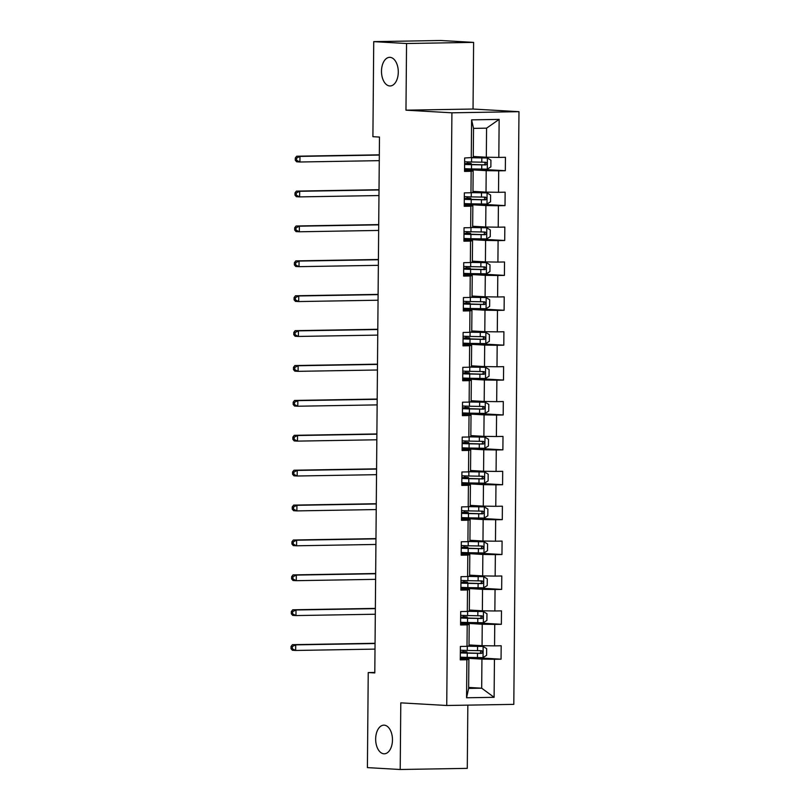 <?xml version="1.0" encoding="UTF-8"?>
<svg xmlns="http://www.w3.org/2000/svg" width="810" height="810" viewBox="0 0 810 810"><rect width="100%" height="100%" fill="white"/><g stroke="black" fill="none" stroke-linecap="round" stroke-linejoin="round"><path stroke-width="1.21" d="M389.762 85.961A14.327 8.404 89 0 1 381.49 71.482A14.327 8.404 89 0 1 389.65 57.328A14.327 8.404 89 0 1 390.015 57.338A14.327 8.404 89 0 1 398.287 71.817A14.327 8.404 89 0 1 390.136 85.971A14.327 8.404 89 0 1 389.762 85.961M383.94 753.796A14.327 8.404 89 0 1 375.658 739.307A14.327 8.404 89 0 1 383.818 725.163A14.327 8.404 89 0 1 384.183 725.163A14.327 8.404 89 0 1 392.465 739.651A14.327 8.404 89 0 1 384.304 753.806A14.327 8.404 89 0 1 383.94 753.796M473.617 42.383L406.549 43.517L405.972 110.17L473.04 109.036L473.617 42.383L440.802 40.5L373.734 41.634L372.904 136.688L379.475 137.062L374.797 672.938L368.236 672.563L367.406 767.617L400.211 769.5L467.279 768.366L467.836 705.135M473.04 109.036L518.977 111.679L513.803 704.366L446.735 705.49L451.909 112.813L518.977 111.679M473.283 156.482L486.324 157.231L486.577 128.162L473.526 128.375L473.273 157.454L464.656 157.99L464.535 171.406L471.157 171.295L470.964 192.77L464.353 192.881L464.231 206.297L470.853 206.185L470.661 227.661L464.049 227.772L463.927 241.188L470.539 241.076L470.357 262.551L463.735 262.663L463.624 276.078L470.235 275.967L470.053 297.442L463.431 297.553L463.32 310.969L469.932 310.858L469.749 332.333L463.128 332.444L463.016 345.86L469.628 345.748L469.446 367.224L462.824 367.335L462.712 380.751L469.324 380.639L469.142 402.104L462.52 402.216L462.409 415.641L469.02 415.53L468.838 436.995L462.216 437.106L462.105 450.532L468.717 450.421L468.534 471.886L461.913 471.997L461.791 485.423L468.413 485.311L468.22 506.776L461.609 506.888L461.487 520.314L468.109 520.202L467.917 541.667L461.305 541.779L461.184 555.204L467.805 555.093L467.613 576.558L461.001 576.669L460.88 590.085L467.502 589.974L467.309 611.449L460.698 611.56L460.576 624.976L467.198 624.864L467.005 646.339L460.394 646.451L460.272 659.866L466.894 659.755L466.56 697.774L494.11 697.319L481.687 688.186L481.94 659.117L460.293 657.872M471.268 157.879L471.602 119.86L499.152 119.394L498.818 157.413L505.44 157.302L505.318 170.718L475.683 169.017M494.11 697.319L494.444 659.289L501.056 659.178L501.177 645.762L494.556 645.874L494.748 624.399L501.36 624.287L501.481 610.872L494.859 610.983L495.052 589.518L501.663 589.407L501.785 575.981L495.163 576.092L495.356 554.627L501.967 554.516L502.089 541.09L495.477 541.202L495.659 519.736L502.281 519.625L502.392 506.199L495.781 506.311L495.963 484.846L502.585 484.734L502.696 471.309L496.084 471.42L496.267 449.955L502.888 449.844L503 436.418L496.388 436.529L496.57 415.064L503.192 414.953L503.304 401.537L496.692 401.649L496.874 380.173L503.496 380.062L503.607 366.647L496.996 366.758L497.178 345.283L503.8 345.171L503.911 331.756L497.3 331.867L497.482 310.392L504.103 310.281L504.225 296.865L497.603 296.976L497.796 275.501L504.407 275.39L504.529 261.974L497.907 262.086L498.099 240.61L504.711 240.499L504.832 227.083L498.211 227.195L498.403 205.72L505.015 205.608L505.136 192.193L498.514 192.304L498.707 170.829L505.318 170.718M470.964 192.77L472.969 192.345L473.151 170.869L464.545 170.373M464.555 169.411L486.202 170.657L486.02 192.122L472.969 191.373M473.151 170.869L471.157 171.295M498.707 170.829L486.202 170.657M498.514 192.304L486.02 192.122M470.661 227.661L472.665 227.235L472.848 205.76L464.241 205.264M464.251 204.302L485.899 205.548L485.716 227.013L472.665 226.263M472.848 205.76L470.853 206.185M498.403 205.72L485.899 205.548M498.211 227.195L485.716 227.013M470.357 262.551L472.362 262.126L472.544 240.651L463.938 240.155M463.948 239.193L485.595 240.428L485.413 261.903L472.362 261.154M472.544 240.651L470.539 241.076M498.099 240.61L485.595 240.428M497.907 262.086L485.413 261.903M470.053 297.442L472.048 297.017L472.24 275.542L463.634 275.046M463.644 274.074L485.291 275.319L485.099 296.794L472.058 296.045M472.24 275.542L470.235 275.967M497.796 275.501L485.291 275.319M497.603 296.976L485.099 296.794M469.749 332.333L471.744 331.908L471.936 310.433L463.33 309.936M463.34 308.964L484.987 310.21L484.795 331.685L471.754 330.936M471.936 310.433L469.932 310.858M497.482 310.392L484.987 310.21M497.3 331.867L484.795 331.685M469.446 367.224L471.44 366.798L471.633 345.323L463.026 344.827M463.036 343.855L484.684 345.1L484.491 366.576L471.45 365.826M471.633 345.323L469.628 345.748M497.178 345.283L484.684 345.1M496.996 366.758L484.491 366.576M469.142 402.104L471.136 401.689L471.329 380.214L462.723 379.718M462.723 378.746L484.38 379.991L484.188 401.466L471.147 400.717M471.329 380.214L469.324 380.639M496.874 380.173L484.38 379.991M496.692 401.649L484.188 401.466M468.838 436.995L470.833 436.57L471.025 415.105L462.419 414.609M462.419 413.637L484.076 414.882L483.884 436.357L470.843 435.608M471.025 415.105L469.02 415.53M496.57 415.064L484.076 414.882M496.388 436.529L483.884 436.357M468.534 471.886L470.529 471.46L470.721 449.995L462.105 449.499M462.115 448.527L483.772 449.773L483.58 471.248L470.539 470.499M470.721 449.995L468.717 450.421M496.267 449.955L483.772 449.773M496.084 471.42L483.58 471.248M468.22 506.776L470.225 506.351L470.418 484.886L461.801 484.39M461.811 483.418L483.469 484.663L483.276 506.139L470.235 505.379M470.418 484.886L468.413 485.311M495.963 484.846L483.469 484.663M495.781 506.311L483.276 506.139M467.917 541.667L469.921 541.242L470.104 519.777L461.498 519.281M461.508 518.309L483.155 519.554L482.973 541.029L469.932 540.27M470.104 519.777L468.109 520.202M495.659 519.736L483.155 519.554M495.477 541.202L482.973 541.029M467.613 576.558L469.618 576.133L469.8 554.668L461.194 554.172M461.204 553.2L482.851 554.445L482.669 575.91L469.628 575.161M469.8 554.668L467.805 555.093M495.356 554.627L482.851 554.445M495.163 576.092L482.669 575.91M467.309 611.449L469.314 611.024L469.496 589.558L460.89 589.062M460.9 588.09L482.547 589.336L482.365 610.801L469.324 610.051M469.496 589.558L467.502 589.974M495.052 589.518L482.547 589.336M494.859 610.983L482.365 610.801M467.005 646.339L469.01 645.914L469.192 624.439L460.586 623.953M460.596 622.981L482.244 624.226L482.061 645.692L469.02 644.942M469.192 624.439L467.198 624.864M494.748 624.399L482.244 624.226M494.556 645.874L482.061 645.692M466.56 697.774L468.636 688.409L468.889 659.33L460.283 658.834M468.646 687.437L481.687 688.186L468.636 688.409M468.889 659.33L466.894 659.755M494.444 659.289L481.94 659.117M406.549 43.517L373.734 41.634M405.972 110.17L451.909 112.813M446.735 705.49L400.798 702.847L400.211 769.5M374.797 672.452L368.236 672.563M499.152 119.394L486.577 128.162M473.526 128.375L471.602 119.86M498.818 157.413L486.324 157.231M501.056 659.178L471.42 657.477M463.057 657.264L460.293 657.376M463.107 652.02L463.117 650.329M463.36 622.374L460.596 622.485M463.411 617.129L463.421 615.448M501.36 624.287L471.724 622.586M463.664 587.483L460.9 587.604M463.715 582.238L463.725 580.557M501.663 589.407L472.027 587.696M463.968 552.592L461.214 552.714M464.019 547.347L464.029 545.667M501.967 554.516L472.331 552.805M464.272 517.712L461.518 517.823M464.322 512.457L464.332 510.776M502.281 519.625L472.635 517.914M464.575 482.821L461.821 482.932M464.626 477.566L464.636 475.885M502.585 484.734L472.949 483.023M464.889 447.93L462.125 448.041M464.93 442.675L464.94 440.994M502.888 449.844L473.253 448.132M465.193 413.039L462.429 413.151M465.234 407.784L465.254 406.104M503.192 414.953L473.556 413.252M465.497 378.149L462.733 378.26M465.537 372.894L465.558 371.213M503.496 380.062L473.86 378.361M465.801 343.258L463.036 343.369M465.841 338.003L465.861 336.322M503.8 345.171L474.164 343.47M466.104 308.367L463.34 308.478M466.145 303.112L466.165 301.431M504.103 310.281L474.468 308.58M466.408 273.476L463.644 273.588M466.449 268.221L466.469 266.541M504.407 275.39L474.771 273.689M466.712 238.585L463.948 238.697M466.752 233.341L466.773 231.65M504.711 240.499L475.075 238.798M467.016 203.695L464.251 203.806M467.066 198.45L467.076 196.759M505.015 205.608L475.379 203.907M467.319 168.804L464.555 168.915M467.37 163.559L467.38 161.868M460.293 657.153A17.121 0.607 -179.5 0 0 467.228 657.386L482.952 657.639L486.597 655.341L486.658 648.628L483.043 646.451L467.623 646.208M483.043 646.451L468.089 646.107M460.333 652.9A17.121 0.607 0.5 0 0 467.269 653.133L481.464 653.397C483.084 652.495 483.094 651.604 481.484 650.713L467.289 650.45A17.121 0.607 -179.5 0 1 460.353 650.217M463.107 651.594A1.347 0.79 -91 0 0 463.279 651.635L466.955 651.939L462.237 652.212L462.226 652.84M460.343 652.111L463.107 651.807M479.601 650.602C481.423 651.503 481.413 652.394 479.581 653.295L460.333 652.708M460.343 652.303L462.237 652.212M375.05 643.525L295.711 644.861L295.66 650.46L292.38 650.268L291.023 648.688L292.339 648.759L292.359 646.522L291.043 646.451L291.023 648.688M375 649.114L295.66 650.46L292.339 648.759M292.359 646.522L295.711 644.861L292.43 644.679L373.005 643.322A16.787 0.597 -179.5 0 1 375.05 643.292M292.43 644.679L291.043 646.451M460.606 622.262A17.121 0.607 -179.5 0 0 467.532 622.495L483.256 622.748L486.901 620.45L486.962 613.737L483.347 611.56L467.927 611.317M483.347 611.56L468.403 611.216M460.637 618.01A17.121 0.607 0.5 0 0 467.572 618.243L481.768 618.506C483.388 617.605 483.398 616.714 481.798 615.823L467.593 615.559A17.121 0.607 -179.5 0 1 460.667 615.327M463.411 616.704A1.347 0.79 -91 0 0 463.583 616.744L467.259 617.058L462.54 617.321L462.54 617.949M460.647 617.23L463.411 616.916M479.905 615.721C481.727 616.612 481.717 617.503 479.884 618.405L460.637 617.817M460.647 617.422L462.54 617.321M375.354 608.634L296.014 609.981L295.964 615.57L292.683 615.377L291.327 613.798L292.643 613.869L292.663 611.641L291.347 611.56L291.327 613.798M375.303 614.233L295.964 615.57L292.643 613.869M292.663 611.641L296.014 609.981L292.734 609.788L373.309 608.431A16.787 0.597 -179.5 0 1 375.354 608.401M292.734 609.788L291.347 611.56M460.91 587.371A17.121 0.607 -179.5 0 0 467.846 587.604L483.56 587.857L487.205 585.559L487.266 578.846L483.661 576.669L468.231 576.426M483.661 576.669L468.707 576.325M460.941 583.119A17.121 0.607 0.5 0 0 467.876 583.352L482.071 583.615C483.692 582.714 483.702 581.823 482.102 580.932L467.907 580.669A17.121 0.607 -179.5 0 1 460.971 580.436M463.715 581.813A1.347 0.79 -91 0 0 463.887 581.853L467.562 582.167L462.844 582.43L462.844 583.058M460.951 582.339L463.715 582.025M480.208 580.831C482.031 581.722 482.021 582.613 480.188 583.514L460.941 582.927M460.951 582.532L462.844 582.43M375.658 573.743L296.318 575.09L296.268 580.679L292.987 580.486L291.63 578.907L292.947 578.978L292.967 576.75L291.651 576.669L291.63 578.907M375.607 579.342L296.268 580.679L292.947 578.978M292.967 576.75L296.318 575.09L293.038 574.897L373.613 573.541A16.787 0.597 -179.5 0 1 375.658 573.51M293.038 574.897L291.651 576.669M461.214 552.481A17.121 0.607 -179.5 0 0 468.15 552.714L483.864 552.967L487.509 550.668L487.569 543.956L483.965 541.779L468.534 541.536M483.965 541.779L469.01 541.434M461.244 548.228A17.121 0.607 0.5 0 0 468.18 548.461L482.375 548.724C483.995 547.823 484.005 546.932 482.406 546.041L468.21 545.778A17.121 0.607 -179.5 0 1 461.275 545.545M464.019 546.922A1.347 0.79 -91 0 0 464.191 546.973L467.876 547.276L463.148 547.54L463.148 548.167M461.255 547.449L464.019 547.135M480.512 545.94C482.335 546.831 482.325 547.722 480.492 548.623L461.255 548.036M461.255 547.641L463.148 547.54M375.962 538.853L296.622 540.199L296.582 545.788L293.291 545.596L291.934 544.016L293.25 544.097L293.271 541.86L291.954 541.779L291.934 544.016M375.921 544.452L296.582 545.788L293.25 544.097M293.271 541.86L296.622 540.199L293.341 540.007L373.916 538.65A16.787 0.597 -179.5 0 1 375.972 538.62M293.341 540.007L291.954 541.779M461.518 517.59A17.121 0.607 -179.5 0 0 468.453 517.823L484.167 518.076L487.812 515.778L487.873 509.065L484.269 506.888L468.838 506.645M484.269 506.888L469.314 506.544M461.548 513.337A17.121 0.607 0.5 0 0 468.484 513.57L482.679 513.844C484.299 512.933 484.309 512.042 482.709 511.15L468.514 510.887A17.121 0.607 -179.5 0 1 461.578 510.654M464.322 512.031A1.347 0.79 -91 0 0 464.494 512.082L468.18 512.386L463.452 512.649L463.452 513.277M461.558 512.558L464.322 512.244M480.816 511.049C482.638 511.94 482.628 512.841 480.796 513.732L461.558 513.145M461.558 512.75L463.452 512.649M376.265 503.972L296.926 505.308L296.885 510.897L293.595 510.705L292.238 509.125L293.554 509.207L293.574 506.969L292.258 506.888L292.238 509.125M376.225 509.561L296.885 510.897L293.554 509.207M293.574 506.969L296.926 505.308L293.645 505.116L374.22 503.759A16.787 0.597 -179.5 0 1 376.275 503.729M293.645 505.116L292.258 506.888M461.821 482.699A17.121 0.607 -179.5 0 0 468.757 482.932L484.471 483.185L488.116 480.887L488.177 474.174L484.572 471.997L469.142 471.754M484.572 471.997L469.618 471.663M461.862 478.447A17.121 0.607 0.5 0 0 468.787 478.69L482.993 478.953C484.603 478.042 484.613 477.151 483.013 476.27L468.818 475.996A17.121 0.607 -179.5 0 1 461.882 475.764M464.626 477.151A1.347 0.79 -91 0 0 464.798 477.191L468.484 477.495L463.755 477.758L463.755 478.386M461.862 477.667L464.626 477.353M481.12 476.158C482.942 477.05 482.932 477.951 481.099 478.842L461.862 478.264M461.862 477.859L463.755 477.758M376.569 469.081L297.229 470.418L297.189 476.007L293.908 475.814L292.552 474.235L293.858 474.316L293.878 472.078L292.562 471.997L292.552 474.235M376.528 474.67L297.189 476.007L293.858 474.316M293.878 472.078L297.229 470.418L293.949 470.225L374.524 468.868A16.787 0.597 -179.5 0 1 376.579 468.838M293.949 470.225L292.562 471.997M462.125 447.808A17.121 0.607 -179.5 0 0 469.061 448.041L484.775 448.294L488.42 445.996L488.481 439.283L484.876 437.117L469.446 436.863M484.876 437.117L469.921 436.772M462.166 443.566A17.121 0.607 0.5 0 0 469.091 443.799L483.297 444.062C484.917 443.151 484.917 442.26 483.317 441.379L469.122 441.106A17.121 0.607 -179.5 0 1 462.186 440.873M464.93 442.26A1.347 0.79 -91 0 0 465.102 442.3L468.787 442.604L464.059 442.878L464.059 443.495M462.166 442.776L464.93 442.462M481.423 441.268C483.246 442.159 483.246 443.06 481.403 443.951L462.166 443.374M462.166 442.969L464.059 442.878M376.883 434.19L297.543 435.527L297.493 441.116L294.212 440.923L292.856 439.344L294.162 439.425L294.182 437.187L292.876 437.106L292.856 439.344M376.832 439.779L297.493 441.116L294.162 439.425M294.182 437.187L297.543 435.527L294.253 435.334L374.827 433.978A16.787 0.597 -179.5 0 1 376.883 433.947M294.253 435.334L292.876 437.106M462.429 412.918A17.121 0.607 -179.5 0 0 469.365 413.151L485.079 413.404L488.724 411.105L488.784 404.392L485.18 402.226L469.759 401.983M485.18 402.226L470.225 401.882M462.469 408.675A17.121 0.607 0.5 0 0 469.405 408.908L483.6 409.171C485.22 408.26 485.22 407.369 483.621 406.488L469.425 406.225A17.121 0.607 -179.5 0 1 462.49 405.992M465.234 407.369A1.347 0.79 -91 0 0 465.406 407.41L469.091 407.714L464.373 407.987L464.363 408.604M462.469 407.886L465.234 407.572M481.727 406.377C483.55 407.268 483.55 408.169 481.707 409.06L462.469 408.483M462.469 408.078L464.373 407.987M377.187 399.3L297.847 400.636L297.796 406.225L294.516 406.043L293.159 404.453L294.465 404.534L294.486 402.297L293.179 402.216L293.159 404.453M377.136 404.889L297.796 406.225L294.465 404.534M294.486 402.297L297.847 400.636L294.567 400.444L375.131 399.087A16.787 0.597 -179.5 0 1 377.187 399.057M294.567 400.444L293.179 402.216M462.733 378.027A17.121 0.607 -179.5 0 0 469.668 378.26L485.382 378.513L489.027 376.215L489.088 369.512L485.484 367.335L470.063 367.092M485.484 367.335L470.529 366.991M462.773 373.785A17.121 0.607 0.5 0 0 469.709 374.017L483.904 374.281C485.524 373.369 485.524 372.478 483.924 371.598L469.729 371.334A17.121 0.607 -179.5 0 1 462.793 371.101M465.709 372.519L465.548 372.519A1.347 0.79 -91 0 0 465.709 372.519L469.395 372.823L464.677 373.096L464.667 373.714M462.773 372.995L465.537 372.681M482.041 371.486C483.853 372.377 483.853 373.278 482.011 374.169L462.773 373.592M462.773 373.187L464.677 373.096M377.49 364.409L298.151 365.745L298.1 371.334L294.82 371.152L293.463 369.562L294.769 369.643L294.789 367.406L293.483 367.335L293.463 369.562M377.44 369.998L298.1 371.334L294.769 369.643M294.789 367.406L298.151 365.745L294.87 365.553L375.435 364.196A16.787 0.597 -179.5 0 1 377.49 364.166M294.87 365.553L293.483 367.335M463.036 343.136A17.121 0.607 -179.5 0 0 469.972 343.369L485.686 343.622L489.331 341.324L489.392 334.621L485.787 332.444L470.367 332.201M485.787 332.444L470.833 332.1M463.077 338.894A17.121 0.607 0.5 0 0 470.013 339.127L484.208 339.39C485.828 338.489 485.838 337.588 484.228 336.707L470.033 336.444A17.121 0.607 -179.5 0 1 463.097 336.211M465.851 337.588A1.347 0.79 -91 0 0 466.013 337.628L469.699 337.932L464.981 338.205L464.97 338.823M463.077 338.104L465.841 337.79M482.345 336.595C484.167 337.497 484.157 338.388 482.315 339.279L463.077 338.701M463.077 338.296L464.981 338.205M377.794 329.518L298.455 330.855L298.404 336.444L295.123 336.261L293.767 334.682L295.073 334.753L295.093 332.515L293.787 332.444L293.767 334.682M377.743 335.107L298.404 336.444L295.073 334.753M295.093 332.515L298.455 330.855L295.174 330.662L375.739 329.305A16.787 0.597 -179.5 0 1 377.794 329.285M295.174 330.662L293.787 332.444M463.34 308.256A17.121 0.607 -179.5 0 0 470.276 308.488L485.99 308.731L489.635 306.433L489.696 299.73L486.091 297.553L470.671 297.31M486.091 297.553L471.136 297.209M463.381 304.003A17.121 0.607 0.5 0 0 470.316 304.236L484.512 304.499C486.132 303.598 486.142 302.697 484.532 301.816L470.337 301.553A17.121 0.607 -179.5 0 1 463.401 301.32M466.155 302.697A1.347 0.79 -91 0 0 466.327 302.738L470.002 303.041L465.284 303.315L465.274 303.942M463.391 303.213L466.155 302.899M482.649 301.705C484.471 302.606 484.461 303.497 482.618 304.388L463.381 303.811M463.381 303.406L465.284 303.315M378.098 294.627L298.758 295.964L298.708 301.553L295.427 301.371L294.07 299.791L295.377 299.862L295.397 297.624L294.091 297.553L294.07 299.791M378.047 300.216L298.708 301.553L295.377 299.862M295.397 297.624L298.758 295.964L295.478 295.772L376.042 294.415A16.787 0.597 -179.5 0 1 378.098 294.394M295.478 295.772L294.091 297.553M463.644 273.365A17.121 0.607 -179.5 0 0 470.58 273.598L486.304 273.841L489.949 271.542L489.999 264.84L486.395 262.663L470.974 262.42M486.395 262.663L471.44 262.318M463.684 269.112A17.121 0.607 0.5 0 0 470.62 269.345L484.815 269.608C486.435 268.707 486.445 267.806 484.836 266.925L470.64 266.662A17.121 0.607 -179.5 0 1 463.705 266.429M466.459 267.806A1.347 0.79 -91 0 0 466.631 267.847L470.306 268.15L465.588 268.424L465.578 269.052M463.695 268.323L466.459 268.009M482.952 266.814C484.775 267.715 484.765 268.606 482.922 269.497L463.684 268.92M463.684 268.515L465.588 268.424M378.402 259.737L299.062 261.073L299.011 266.662L295.731 266.48L294.374 264.9L295.69 264.971L295.701 262.734L294.394 262.663L294.374 264.9M378.351 265.326L299.011 266.662L295.69 264.971M295.701 262.734L299.062 261.073L295.782 260.891L376.356 259.524A16.787 0.597 -179.5 0 1 378.402 259.504M295.782 260.891L294.394 262.663M463.948 238.474A17.121 0.607 -179.5 0 0 470.883 238.707L486.608 238.95L490.252 236.662L490.303 229.949L486.699 227.772L471.278 227.529M486.699 227.772L471.744 227.428M463.988 234.222A17.121 0.607 0.5 0 0 470.924 234.454L485.119 234.718C486.739 233.817 486.749 232.915 485.139 232.035L470.944 231.771A17.121 0.607 -179.5 0 1 464.008 231.538M466.762 232.915A1.347 0.79 -91 0 0 466.935 232.956L470.61 233.26L465.892 233.533L465.882 234.161M463.998 233.432L466.762 233.128M483.256 231.923C485.079 232.824 485.068 233.715 483.226 234.606L463.988 234.029M463.998 233.624L465.892 233.533M378.705 224.846L299.366 226.182L299.315 231.781L296.035 231.589L294.678 230.01L295.994 230.081L296.014 227.843L294.698 227.772L294.678 230.01M378.655 230.435L299.315 231.781L295.994 230.081M296.014 227.843L299.366 226.182L296.085 226L376.66 224.633A16.787 0.597 -179.5 0 1 378.705 224.613M296.085 226L294.698 227.772M464.251 203.583A17.121 0.607 -179.5 0 0 471.187 203.816L486.911 204.069L490.556 201.771L490.607 195.058L487.002 192.881L471.582 192.638M487.002 192.881L472.048 192.537M464.292 199.331A17.121 0.607 0.5 0 0 471.228 199.564L485.423 199.827C487.043 198.926 487.053 198.025 485.443 197.144L471.248 196.881A17.121 0.607 -179.5 0 1 464.312 196.648M467.066 198.025A1.347 0.79 -91 0 0 467.238 198.065L470.914 198.369L466.195 198.642L466.185 199.27M464.302 198.541L467.066 198.237M483.56 197.032C485.382 197.934 485.372 198.825 483.54 199.716L464.292 199.138M464.302 198.733L466.195 198.642M379.009 189.955L299.67 191.292L299.619 196.891L296.339 196.698L294.982 195.119L296.298 195.19L296.318 192.952L295.002 192.881L294.982 195.119M378.958 195.544L299.619 196.891L296.298 195.19M296.318 192.952L299.67 191.292L296.389 191.109L376.964 189.743A16.787 0.597 -179.5 0 1 379.009 189.722M296.389 191.109L295.002 192.881M464.555 168.693A17.121 0.607 -179.5 0 0 471.491 168.925L487.215 169.179L490.86 166.88L490.921 160.167L487.306 157.99L471.886 157.748M487.306 157.99L472.351 157.646M464.596 164.44A17.121 0.607 0.5 0 0 471.531 164.673L485.727 164.936C487.347 164.035 487.357 163.144 485.747 162.253L471.552 161.99A17.121 0.607 -179.5 0 1 464.616 161.757M467.37 163.134A1.347 0.79 -91 0 0 467.542 163.174L471.217 163.478L466.499 163.752L466.489 164.379M464.606 163.65L467.37 163.347M483.864 162.142C485.686 163.043 485.676 163.934 483.843 164.825L464.596 164.248M464.606 163.843L466.499 163.752M379.313 155.064L299.973 156.401L299.923 162L296.642 161.808L295.285 160.228L296.602 160.299L296.622 158.061L295.306 157.99L295.285 160.228M379.262 160.653L299.923 162L296.602 160.299M296.622 158.061L299.973 156.401L296.693 156.219L377.268 154.862A16.787 0.597 -179.5 0 1 379.313 154.831M296.693 156.219L295.306 157.99M483.043 657.578L483.135 646.512M467.289 650.45L467.329 646.269M465.183 652.111L465.173 652.961M467.228 657.386L467.269 653.133M477.515 650.673L477.556 646.431M477.454 657.609L477.495 653.366M479.581 653.295L481.464 653.397M483.347 622.688L483.438 611.621M467.593 615.559L467.633 611.378M465.487 617.22L465.477 618.071M467.532 622.495L467.572 618.243M477.819 615.792L477.859 611.54M477.758 622.718L477.799 618.476M479.884 618.405L481.768 618.506M483.651 587.797L483.742 576.73M467.907 580.669L467.937 576.487M465.791 582.329L465.78 583.18M467.846 587.604L467.876 583.352M478.123 580.902L478.163 576.649M478.062 587.827L478.102 583.585M480.188 583.514L482.071 583.615M483.955 552.906L484.056 541.839M468.21 545.778L468.241 541.596M466.094 547.438L466.084 548.289M468.15 552.714L468.18 548.461M478.426 546.011L478.467 541.758M478.366 552.936L478.406 548.694M480.492 548.623L482.375 548.724M484.258 518.015L484.36 506.949M468.514 510.887L468.544 506.706M466.398 512.548L466.388 513.398M468.453 517.823L468.484 513.57M478.73 511.12L478.771 506.868M478.669 518.046L478.71 513.803M480.796 513.732L482.679 513.844M484.562 483.125L484.663 472.058M468.818 475.996L468.848 471.825M466.702 477.657L466.692 478.507M468.757 482.932L468.787 478.69M479.034 476.229L479.075 471.977M478.973 483.165L479.014 478.912M481.099 478.842L482.993 478.953M484.866 448.234L484.967 437.167M469.122 441.106L469.152 436.934M467.005 442.766L466.995 443.617M469.061 448.041L469.091 443.799M479.338 441.339L479.378 437.086M479.277 448.274L479.317 444.022M481.403 443.951L483.297 444.062M485.17 413.343L485.271 402.276M469.425 406.225L469.456 402.043M467.309 407.875L467.309 408.736M469.365 413.151L469.405 408.908M479.642 406.448L479.682 402.195M479.581 413.383L479.621 409.131M481.707 409.06L483.6 409.171M485.474 378.452L485.575 367.386M469.729 371.334L469.77 367.153M467.613 372.985L467.613 373.845M469.668 378.26L469.709 374.017M479.955 371.557L479.986 367.305M479.895 378.493L479.925 374.24M482.011 374.169L483.904 374.281M485.777 343.572L485.878 332.495M470.033 336.444L470.073 332.262M467.917 338.094L467.917 338.955M469.972 343.369L470.013 339.127M480.259 336.666L480.289 332.414M480.198 343.602L480.229 339.35M482.315 339.279L484.208 339.39M486.081 308.681L486.182 297.604M470.337 301.553L470.377 297.371M468.231 303.203L468.22 304.064M470.276 308.488L470.316 304.236M480.563 301.776L480.593 297.523M480.502 308.711L480.533 304.459M482.618 304.388L484.512 304.499M486.395 273.79L486.486 262.713M470.64 266.662L470.681 262.481M468.534 268.312L468.524 269.173M470.58 273.598L470.62 269.345M480.867 266.885L480.897 262.642M480.806 273.82L480.836 269.568M482.922 269.497L484.815 269.608M486.699 238.899L486.79 227.823M470.944 231.771L470.985 227.59M468.838 233.432L468.828 234.282M470.883 238.707L470.924 234.454M481.17 231.994L481.201 227.752M481.11 238.93L481.14 234.677M483.226 234.606L485.119 234.718M487.002 204.009L487.093 192.932M471.248 196.881L471.288 192.699M469.142 198.541L469.132 199.392M471.187 203.816L471.228 199.564M481.474 197.103L481.515 192.861M481.413 204.039L481.454 199.786M483.54 199.716L485.423 199.827M487.306 169.118L487.397 158.041M471.552 161.99L471.592 157.808M469.446 163.65L469.435 164.501M471.491 168.925L471.531 164.673M481.778 162.213L481.818 157.97M481.717 169.148L481.758 164.906M483.843 164.825L485.727 164.936M466.945 653.012L466.955 651.939M467.248 618.121L467.259 617.058M467.562 583.23L467.562 582.167M467.866 548.35L467.876 547.276M468.17 513.459L468.18 512.386M468.474 478.568L468.484 477.495M468.777 443.677L468.787 442.604M469.081 408.787L469.091 407.714M469.385 373.896L469.395 372.823M469.689 339.005L469.699 337.932M469.992 304.115L470.002 303.041M470.296 269.224L470.306 268.15M470.6 234.333L470.61 233.26M470.904 199.442L470.914 198.369M471.207 164.552L471.217 163.478"/></g></svg>
